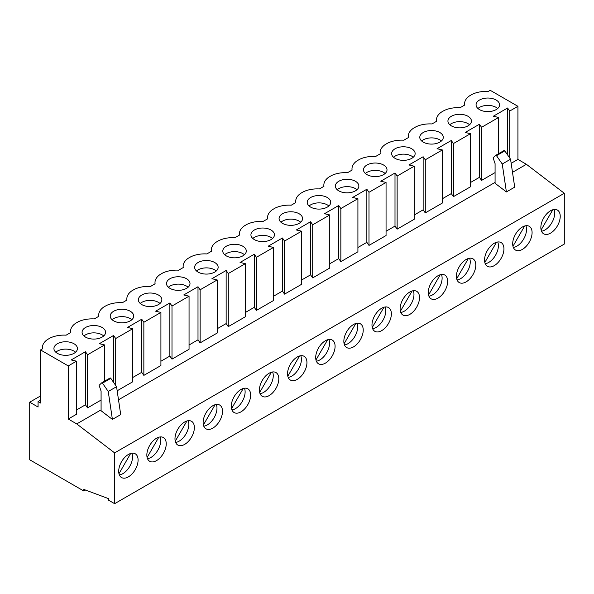 <?xml version="1.0" encoding="UTF-8"?>
<svg xmlns="http://www.w3.org/2000/svg" width="594" height="594" viewBox="0 0 594 594"><rect width="100%" height="100%" fill="white"/><g stroke="black" fill="none" stroke-linecap="round" stroke-linejoin="round"><path stroke-width="0.89" d="M466.104 281.89A13.714 7.915 120 0 0 475.059 269.81A13.714 7.915 120 0 0 472.958 258.821A13.714 7.915 120 0 0 466.104 259.496A13.714 7.915 120 0 0 457.15 271.577A13.714 7.915 120 0 0 459.251 282.566A13.714 7.915 120 0 0 466.104 281.89M457.068 279.952A13.714 7.915 120 0 0 460.565 278.69A13.714 7.915 120 0 0 469.609 258.234M437.964 298.136A13.714 7.915 120 0 0 446.918 286.056A13.714 7.915 120 0 0 444.817 275.067A13.714 7.915 120 0 0 437.964 275.75A13.714 7.915 120 0 0 429.009 287.83A13.714 7.915 120 0 0 431.11 298.812A13.714 7.915 120 0 0 437.964 298.136M428.92 296.206A13.714 7.915 120 0 0 432.425 294.936A13.714 7.915 120 0 0 441.461 274.48M409.823 314.382A13.714 7.915 120 0 0 418.777 302.301A13.714 7.915 120 0 0 416.676 291.312A13.714 7.915 120 0 0 409.823 291.996A13.714 7.915 120 0 0 400.861 304.076A13.714 7.915 120 0 0 402.962 315.065A13.714 7.915 120 0 0 409.823 314.382M400.779 312.451A13.714 7.915 120 0 0 404.276 311.189A13.714 7.915 120 0 0 413.32 290.726M381.675 330.635A13.714 7.915 120 0 0 390.637 318.547A13.714 7.915 120 0 0 388.535 307.566A13.714 7.915 120 0 0 381.675 308.241A13.714 7.915 120 0 0 372.72 320.322A13.714 7.915 120 0 0 374.821 331.311A13.714 7.915 120 0 0 381.675 330.635M372.638 328.697A13.714 7.915 120 0 0 376.136 327.435A13.714 7.915 120 0 0 385.179 306.979M353.534 346.881A13.714 7.915 120 0 0 362.488 334.801A13.714 7.915 120 0 0 360.387 323.812A13.714 7.915 120 0 0 353.534 324.487A13.714 7.915 120 0 0 344.579 336.575A13.714 7.915 120 0 0 346.681 347.557A13.714 7.915 120 0 0 353.534 346.881M344.49 344.951A13.714 7.915 120 0 0 347.995 343.681A13.714 7.915 120 0 0 357.039 323.225M325.393 363.127A13.714 7.915 120 0 0 334.348 351.047A13.714 7.915 120 0 0 332.246 340.058A13.714 7.915 120 0 0 325.393 340.741A13.714 7.915 120 0 0 316.439 352.821A13.714 7.915 120 0 0 318.54 363.81A13.714 7.915 120 0 0 325.393 363.127M316.35 361.197A13.714 7.915 120 0 0 319.854 359.927A13.714 7.915 120 0 0 328.89 339.471M297.252 379.373A13.714 7.915 120 0 0 306.207 367.292A13.714 7.915 120 0 0 304.106 356.311A13.714 7.915 120 0 0 297.252 356.987A13.714 7.915 120 0 0 288.29 369.067A13.714 7.915 120 0 0 290.392 380.056A13.714 7.915 120 0 0 297.252 379.373M288.209 377.442A13.714 7.915 120 0 0 291.706 376.18A13.714 7.915 120 0 0 300.75 355.724M269.104 395.626A13.714 7.915 120 0 0 278.066 383.546A13.714 7.915 120 0 0 275.965 372.557A13.714 7.915 120 0 0 269.104 373.232A13.714 7.915 120 0 0 260.15 385.32A13.714 7.915 120 0 0 262.251 396.302A13.714 7.915 120 0 0 269.104 395.626M260.068 393.688A13.714 7.915 120 0 0 263.565 392.426A13.714 7.915 120 0 0 272.609 371.97M240.964 411.872A13.714 7.915 120 0 0 249.918 399.792A13.714 7.915 120 0 0 247.817 388.803A13.714 7.915 120 0 0 240.964 389.486A13.714 7.915 120 0 0 232.009 401.566A13.714 7.915 120 0 0 234.11 412.548A13.714 7.915 120 0 0 240.964 411.872M231.92 409.942A13.714 7.915 120 0 0 235.424 408.672A13.714 7.915 120 0 0 244.468 388.216M212.823 428.118A13.714 7.915 120 0 0 221.777 416.038A13.714 7.915 120 0 0 219.676 405.049A13.714 7.915 120 0 0 212.823 405.732A13.714 7.915 120 0 0 203.861 417.812A13.714 7.915 120 0 0 205.97 428.801A13.714 7.915 120 0 0 212.823 428.118M203.779 426.188A13.714 7.915 120 0 0 207.284 424.925A13.714 7.915 120 0 0 216.32 404.462M184.682 444.371A13.714 7.915 120 0 0 193.637 432.284A13.714 7.915 120 0 0 191.535 421.302A13.714 7.915 120 0 0 184.682 421.978A13.714 7.915 120 0 0 175.72 434.058A13.714 7.915 120 0 0 177.821 445.047A13.714 7.915 120 0 0 184.682 444.371M175.638 442.433A13.714 7.915 120 0 0 179.136 441.171A13.714 7.915 120 0 0 188.179 420.715M156.534 460.617A13.714 7.915 120 0 0 165.496 448.537A13.714 7.915 120 0 0 163.395 437.548A13.714 7.915 120 0 0 156.534 438.224A13.714 7.915 120 0 0 147.579 450.311A13.714 7.915 120 0 0 149.681 461.293A13.714 7.915 120 0 0 156.534 460.617M147.498 458.687A13.714 7.915 120 0 0 150.995 457.417A13.714 7.915 120 0 0 160.038 436.961M494.245 265.637A13.714 7.915 120 0 0 503.207 253.556A13.714 7.915 120 0 0 501.106 242.575A13.714 7.915 120 0 0 494.245 243.25A13.714 7.915 120 0 0 485.291 255.331A13.714 7.915 120 0 0 487.392 266.32A13.714 7.915 120 0 0 494.245 265.637M485.209 263.706A13.714 7.915 120 0 0 488.706 262.444A13.714 7.915 120 0 0 497.75 241.988M103.698 335.974A11.754 6.786 0 0 0 102.131 334.853A11.754 6.786 0 0 0 83.947 335.974M131.846 319.721A11.754 6.786 0 0 0 130.279 318.607A11.754 6.786 0 0 0 112.095 319.721M159.986 303.475A11.754 6.786 0 0 0 158.42 302.353A11.754 6.786 0 0 0 140.236 303.475M188.127 287.229A11.754 6.786 0 0 0 186.561 286.108A11.754 6.786 0 0 0 168.377 287.229M216.268 270.983A11.754 6.786 0 0 0 214.701 269.862A11.754 6.786 0 0 0 196.517 270.983M244.416 254.729A11.754 6.786 0 0 0 242.849 253.616A11.754 6.786 0 0 0 224.666 254.729M272.557 238.484A11.754 6.786 0 0 0 270.99 237.362A11.754 6.786 0 0 0 252.806 238.484M300.698 222.238A11.754 6.786 0 0 0 299.131 221.117A11.754 6.786 0 0 0 280.947 222.238M328.838 205.984A11.754 6.786 0 0 0 327.279 204.871A11.754 6.786 0 0 0 309.088 205.984M356.987 189.738A11.754 6.786 0 0 0 355.42 188.617A11.754 6.786 0 0 0 337.236 189.738M385.127 173.493A11.754 6.786 0 0 0 383.561 172.371A11.754 6.786 0 0 0 365.377 173.493M413.268 157.247A11.754 6.786 0 0 0 411.701 156.125A11.754 6.786 0 0 0 393.518 157.247M441.409 140.993A11.754 6.786 0 0 0 439.85 139.88A11.754 6.786 0 0 0 421.658 140.993M102.131 327.494A11.754 6.786 0 0 0 89.33 326.024A11.754 6.786 0 0 0 82.076 332.291A11.754 6.786 0 0 0 85.514 337.095A11.754 6.786 0 0 0 98.322 338.565A11.754 6.786 0 0 0 105.576 332.291A11.754 6.786 0 0 0 102.131 327.494M130.279 311.249A11.754 6.786 0 0 0 117.471 309.778A11.754 6.786 0 0 0 110.217 316.045A11.754 6.786 0 0 0 113.654 320.842A11.754 6.786 0 0 0 126.463 322.312A11.754 6.786 0 0 0 133.717 316.045A11.754 6.786 0 0 0 130.279 311.249M158.42 295.003A11.754 6.786 0 0 0 145.612 293.533A11.754 6.786 0 0 0 138.357 299.799A11.754 6.786 0 0 0 141.803 304.596A11.754 6.786 0 0 0 154.603 306.066A11.754 6.786 0 0 0 161.865 299.799A11.754 6.786 0 0 0 158.42 295.003M186.561 278.749A11.754 6.786 0 0 0 173.752 277.279A11.754 6.786 0 0 0 166.498 283.553A11.754 6.786 0 0 0 169.943 288.35A11.754 6.786 0 0 0 182.752 289.82A11.754 6.786 0 0 0 190.006 283.553A11.754 6.786 0 0 0 186.561 278.749M214.701 262.503A11.754 6.786 0 0 0 201.901 261.033A11.754 6.786 0 0 0 194.646 267.3A11.754 6.786 0 0 0 198.084 272.097A11.754 6.786 0 0 0 210.892 273.567A11.754 6.786 0 0 0 218.147 267.3A11.754 6.786 0 0 0 214.701 262.503M242.849 246.258A11.754 6.786 0 0 0 230.041 244.787A11.754 6.786 0 0 0 222.787 251.054A11.754 6.786 0 0 0 226.225 255.851A11.754 6.786 0 0 0 239.033 257.321A11.754 6.786 0 0 0 246.287 251.054A11.754 6.786 0 0 0 242.849 246.258M270.99 230.012A11.754 6.786 0 0 0 258.182 228.534A11.754 6.786 0 0 0 250.928 234.808A11.754 6.786 0 0 0 254.373 239.605A11.754 6.786 0 0 0 267.181 241.075A11.754 6.786 0 0 0 274.435 234.808A11.754 6.786 0 0 0 270.99 230.012M299.131 213.758A11.754 6.786 0 0 0 286.323 212.288A11.754 6.786 0 0 0 279.069 218.555A11.754 6.786 0 0 0 282.514 223.359A11.754 6.786 0 0 0 295.322 224.829A11.754 6.786 0 0 0 302.576 218.555A11.754 6.786 0 0 0 299.131 213.758M327.279 197.512A11.754 6.786 0 0 0 314.471 196.042A11.754 6.786 0 0 0 307.217 202.309A11.754 6.786 0 0 0 310.655 207.106A11.754 6.786 0 0 0 323.463 208.576A11.754 6.786 0 0 0 330.717 202.309A11.754 6.786 0 0 0 327.279 197.512M355.42 181.267A11.754 6.786 0 0 0 342.612 179.796A11.754 6.786 0 0 0 335.358 186.063A11.754 6.786 0 0 0 338.795 190.86A11.754 6.786 0 0 0 351.603 192.33A11.754 6.786 0 0 0 358.858 186.063A11.754 6.786 0 0 0 355.42 181.267M383.561 165.013A11.754 6.786 0 0 0 370.753 163.543A11.754 6.786 0 0 0 363.498 169.817A11.754 6.786 0 0 0 366.944 174.614A11.754 6.786 0 0 0 379.752 176.084A11.754 6.786 0 0 0 387.006 169.817A11.754 6.786 0 0 0 383.561 165.013M411.701 148.767A11.754 6.786 0 0 0 398.893 147.297A11.754 6.786 0 0 0 391.639 153.564A11.754 6.786 0 0 0 395.084 158.36A11.754 6.786 0 0 0 407.892 159.831A11.754 6.786 0 0 0 415.147 153.564A11.754 6.786 0 0 0 411.701 148.767M439.85 132.521A11.754 6.786 0 0 0 427.041 131.051A11.754 6.786 0 0 0 419.787 137.318A11.754 6.786 0 0 0 423.225 142.115A11.754 6.786 0 0 0 436.033 143.585A11.754 6.786 0 0 0 443.287 137.318A11.754 6.786 0 0 0 439.85 132.521M522.393 249.391A13.714 7.915 120 0 0 531.348 237.31A13.714 7.915 120 0 0 529.247 226.321A13.714 7.915 120 0 0 522.393 227.005A13.714 7.915 120 0 0 513.431 239.085A13.714 7.915 120 0 0 515.533 250.074A13.714 7.915 120 0 0 522.393 249.391M513.35 247.46A13.714 7.915 120 0 0 516.854 246.191A13.714 7.915 120 0 0 525.89 225.735M128.393 476.863A13.714 7.915 120 0 0 137.348 464.783A13.714 7.915 120 0 0 135.246 453.794A13.714 7.915 120 0 0 128.393 454.477A13.714 7.915 120 0 0 119.439 466.557A13.714 7.915 120 0 0 121.54 477.546A13.714 7.915 120 0 0 128.393 476.863M119.349 474.933A13.714 7.915 120 0 0 122.854 473.663A13.714 7.915 120 0 0 131.898 453.207M550.534 233.145A13.714 7.915 120 0 0 559.489 221.065A13.714 7.915 120 0 0 557.387 210.076A13.714 7.915 120 0 0 550.534 210.751A13.714 7.915 120 0 0 541.58 222.839A13.714 7.915 120 0 0 543.681 233.821A13.714 7.915 120 0 0 550.534 233.145M541.49 231.214A13.714 7.915 120 0 0 544.995 229.945A13.714 7.915 120 0 0 554.031 209.489M469.557 124.747A11.754 6.786 0 0 0 467.99 123.626A11.754 6.786 0 0 0 449.806 124.747M497.698 108.502A11.754 6.786 0 0 0 496.131 107.38A11.754 6.786 0 0 0 477.947 108.502M75.557 352.22A11.754 6.786 0 0 0 73.99 351.099A11.754 6.786 0 0 0 55.806 352.22M467.99 116.276A11.754 6.786 0 0 0 455.182 114.798A11.754 6.786 0 0 0 447.928 121.072A11.754 6.786 0 0 0 451.366 125.869A11.754 6.786 0 0 0 464.174 127.339A11.754 6.786 0 0 0 471.428 121.072A11.754 6.786 0 0 0 467.99 116.276M73.99 343.748A11.754 6.786 0 0 0 61.182 342.27A11.754 6.786 0 0 0 53.928 348.544A11.754 6.786 0 0 0 57.373 353.341A11.754 6.786 0 0 0 70.181 354.811A11.754 6.786 0 0 0 77.435 348.544A11.754 6.786 0 0 0 73.99 343.748M496.131 100.022A11.754 6.786 0 0 0 483.323 98.552A11.754 6.786 0 0 0 476.069 104.819A11.754 6.786 0 0 0 479.514 109.623A11.754 6.786 0 0 0 492.322 111.093A11.754 6.786 0 0 0 499.576 104.819A11.754 6.786 0 0 0 496.131 100.022M112.4 419.409L108.242 391.483L102.487 383.152A0.787 0.453 -120 0 0 101.715 382.833L99.116 385.32L101.084 391.112L101.084 410.751L112.4 419.409L120.716 414.612L116.55 386.687L110.803 378.356A0.787 0.453 -120 0 0 110.024 378.036L101.826 382.774M506.4 191.936L502.242 164.011L496.487 155.68A0.787 0.453 -120 0 0 495.715 155.361L493.109 157.848L495.077 163.64L495.077 183.279L506.4 191.936L514.708 187.14L510.55 159.214L504.796 150.883A0.787 0.453 -120 0 0 504.024 150.564L495.819 155.301M397.134 176.054L397.134 229.143L414.196 219.297L414.196 166.201L397.134 176.054L395.003 172.995L380.761 181.215L386.055 182.447L386.055 235.543L368.993 245.396L368.993 192.3L386.055 182.447M340.845 208.546L340.845 261.642L357.915 251.789L357.915 198.693L340.845 208.546L338.714 205.494L324.48 213.714L329.767 214.946L329.767 268.035L312.704 277.888L312.704 224.792L329.767 214.946M284.563 241.045L284.563 294.134L301.626 284.288L301.626 231.192L284.563 241.045L282.432 237.986L268.191 246.206L273.485 247.438L273.485 300.534L256.422 310.387L256.422 257.291L273.485 247.438M228.274 273.537L228.274 326.633L245.337 316.78L245.337 263.684L228.274 273.537L226.143 270.485L211.91 278.705L217.196 279.937L217.196 333.034L200.133 342.879L200.133 289.79L217.196 279.937M171.993 306.036L171.993 359.132L189.055 349.279L189.055 296.183L171.993 306.036L169.862 302.977L155.621 311.197L160.915 312.429L160.915 365.525L143.852 375.378L143.852 322.282L160.915 312.429M117.167 390.785L132.766 381.771L132.766 328.682L115.704 338.528L113.573 335.476L99.339 343.696L104.626 344.928L104.626 381.14M115.704 385.461L115.704 338.528M104.626 344.928L87.563 354.781L87.563 407.87L101.084 400.066M425.274 159.801L442.337 149.948L442.337 203.044L425.274 212.897L425.274 159.801L423.143 156.749L408.91 164.969L414.196 166.201M70.56 332.61L70.56 331.303A21.547 12.437 0 0 1 75.631 323.284L78.222 321.792A21.547 12.437 0 0 1 94.268 318.926L98.812 316.298A21.547 12.437 0 0 1 98.708 315.058A21.547 12.437 0 0 1 103.772 307.039L106.371 305.539A21.547 12.437 0 0 1 122.409 302.68L126.953 300.052A21.547 12.437 0 0 1 126.849 298.804A21.547 12.437 0 0 1 131.913 290.793L134.511 289.293A21.547 12.437 0 0 1 150.549 286.427L155.101 283.806A21.547 12.437 0 0 1 154.989 282.558A21.547 12.437 0 0 1 160.061 274.547L162.652 273.047A21.547 12.437 0 0 1 178.69 270.181L183.242 267.552A21.547 12.437 0 0 1 183.13 266.312A21.547 12.437 0 0 1 188.201 258.293L190.793 256.794A21.547 12.437 0 0 1 206.838 253.935L211.382 251.307A21.547 12.437 0 0 1 211.278 250.059A21.547 12.437 0 0 1 216.342 242.048L218.941 240.548A21.547 12.437 0 0 1 234.979 237.689L239.523 235.061A21.547 12.437 0 0 1 239.419 233.813A21.547 12.437 0 0 1 244.483 225.802L247.082 224.302A21.547 12.437 0 0 1 263.12 221.436L267.671 218.815A21.547 12.437 0 0 1 267.56 217.567A21.547 12.437 0 0 1 272.631 209.548L275.222 208.056A21.547 12.437 0 0 1 291.26 205.19L295.812 202.561A21.547 12.437 0 0 1 295.701 201.321A21.547 12.437 0 0 1 300.772 193.302L303.371 191.803A21.547 12.437 0 0 1 319.409 188.944L323.953 186.316A21.547 12.437 0 0 1 323.849 185.068A21.547 12.437 0 0 1 328.913 177.057L331.511 175.557A21.547 12.437 0 0 1 347.549 172.691L352.094 170.07A21.547 12.437 0 0 1 351.99 168.822A21.547 12.437 0 0 1 357.053 160.811L359.652 159.311A21.547 12.437 0 0 1 375.69 156.445L380.242 153.816A21.547 12.437 0 0 1 380.13 152.576A21.547 12.437 0 0 1 385.202 144.557L387.793 143.057A21.547 12.437 0 0 1 403.831 140.199L408.382 137.57A21.547 12.437 0 0 1 408.271 136.323A21.547 12.437 0 0 1 413.342 128.311L415.941 126.812A21.547 12.437 0 0 1 431.979 123.953L436.523 121.325A21.547 12.437 0 0 1 436.419 120.077A21.547 12.437 0 0 1 441.483 112.066L444.082 110.566A21.547 12.437 0 0 1 460.12 107.7L464.664 105.079A21.547 12.437 0 0 1 464.56 103.831A21.547 12.437 0 0 1 469.624 95.812L472.223 94.32A21.547 12.437 0 0 1 488.261 91.454L490.228 90.318L517.931 106.311L509.704 111.056L507.573 108.004L493.332 116.224L498.626 117.456L481.563 127.309L479.432 124.25L465.191 132.469L470.485 133.702L453.422 143.555L451.284 140.503L437.05 148.723L442.337 149.948M470.485 133.702L470.485 186.798L453.422 196.651L453.422 143.555M40.555 349.933L40.555 403.029L38.068 401.589L38.068 407.024L29.7 402.197L29.7 459.771L83.828 491.015L83.828 489.419L108.591 498.663L108.591 500.2L114.627 503.682L114.627 452.888L76.737 423.916L68.258 419.022L76.485 414.27L76.485 361.174L68.258 365.926L40.555 349.933L42.53 348.797A21.547 12.437 0 0 1 42.419 347.549A21.547 12.437 0 0 1 47.49 339.538L50.082 338.038A21.547 12.437 0 0 1 66.12 335.172L70.671 332.551A21.547 12.437 0 0 1 70.56 331.303M68.258 419.022L68.258 365.926M509.704 157.989L509.704 111.056M511.159 163.313L517.931 159.4L517.931 106.311M118.963 473.73L130.658 453.474M38.068 401.589L40.555 400.148M29.7 402.197L40.555 395.931M83.828 491.015L85.506 490.05M114.627 503.682L564.3 244.067L564.3 193.273L526.41 164.3L517.931 159.4M114.627 452.888L564.3 193.273M76.737 423.916L101.084 409.86M118.503 399.799L495.077 182.388M512.503 172.327L526.41 164.3M470.485 182.514L479.432 177.346L481.563 180.398L495.077 172.594M453.422 196.651L451.284 193.592L442.337 198.76M425.274 212.897L423.143 209.845L414.196 215.006M397.134 229.143L395.003 226.091L386.055 231.259M368.993 245.396L366.854 242.337L357.915 247.505M340.845 261.642L338.714 258.59L329.767 263.751M312.704 277.888L310.573 274.836L301.626 279.997M284.563 294.134L282.432 291.082L273.485 296.25M256.422 310.387L254.284 307.328L245.337 312.496M228.274 326.633L226.143 323.582L217.196 328.742M200.133 342.879L198.002 339.827L189.055 344.995M171.993 359.132L169.862 356.073L160.915 361.241M143.852 375.378L141.714 372.327L132.766 377.487M87.563 407.87L85.432 404.818L76.485 409.986M481.563 180.398L481.563 127.309M498.626 153.668L498.626 117.456M87.563 354.781L85.432 351.722L71.191 359.942L76.485 361.174M143.852 322.282L141.714 319.23L127.48 327.45L132.766 328.682M200.133 289.79L198.002 286.731L183.761 294.951L189.055 296.183M256.422 257.291L254.284 254.239L240.05 262.459L245.337 263.684M312.704 224.792L310.573 221.74L296.332 229.96L301.626 231.192M368.993 192.3L366.854 189.241L352.621 197.46L357.915 198.693M502.242 164.011L510.55 159.214M108.242 391.483L116.55 386.687M541.104 230.004L552.799 209.756M512.964 246.258L524.658 226.002M507.573 154.9L507.573 108.004M85.432 404.818L85.432 351.722M479.432 177.346L479.432 124.25M484.823 262.503L496.51 242.255M147.112 457.477L158.798 437.229M175.252 441.231L186.939 420.983M203.393 424.985L215.087 404.737M231.534 408.731L243.228 388.483M259.682 392.486L271.369 372.238M287.823 376.24L299.517 355.992M315.963 359.994L327.658 339.738M344.112 343.74L355.799 323.492M372.252 327.494L383.939 307.247M400.393 311.249L412.088 291.001M428.534 294.995L440.228 274.747M456.682 278.749L468.369 258.501M451.284 193.592L451.284 140.503M113.573 382.373L113.573 335.476M141.714 372.327L141.714 319.23M169.862 356.073L169.862 302.977M198.002 339.827L198.002 286.731M226.143 323.582L226.143 270.485M254.284 307.328L254.284 254.239M282.432 291.082L282.432 237.986M310.573 274.836L310.573 221.74M338.714 258.59L338.714 205.494M366.854 242.337L366.854 189.241M395.003 226.091L395.003 172.995M423.143 209.845L423.143 156.749M496.487 155.68L504.796 150.883M102.487 383.152L110.803 378.356M101.767 382.796L110.076 377.999M495.76 155.324L504.076 150.527M464.56 105.138L464.56 103.831M42.419 348.856L42.419 347.549M436.419 121.384L436.419 120.077M408.271 137.637L408.271 136.323M380.13 153.883L380.13 152.576M351.99 170.129L351.99 168.822M323.849 186.375L323.849 185.068M295.701 202.628L295.701 201.321M267.56 218.874L267.56 217.567M239.419 235.12L239.419 233.813M211.278 251.373L211.278 250.059M183.13 267.619L183.13 266.312M154.989 283.865L154.989 282.558M126.849 300.111L126.849 298.804M98.708 316.364L98.708 315.058"/></g></svg>
